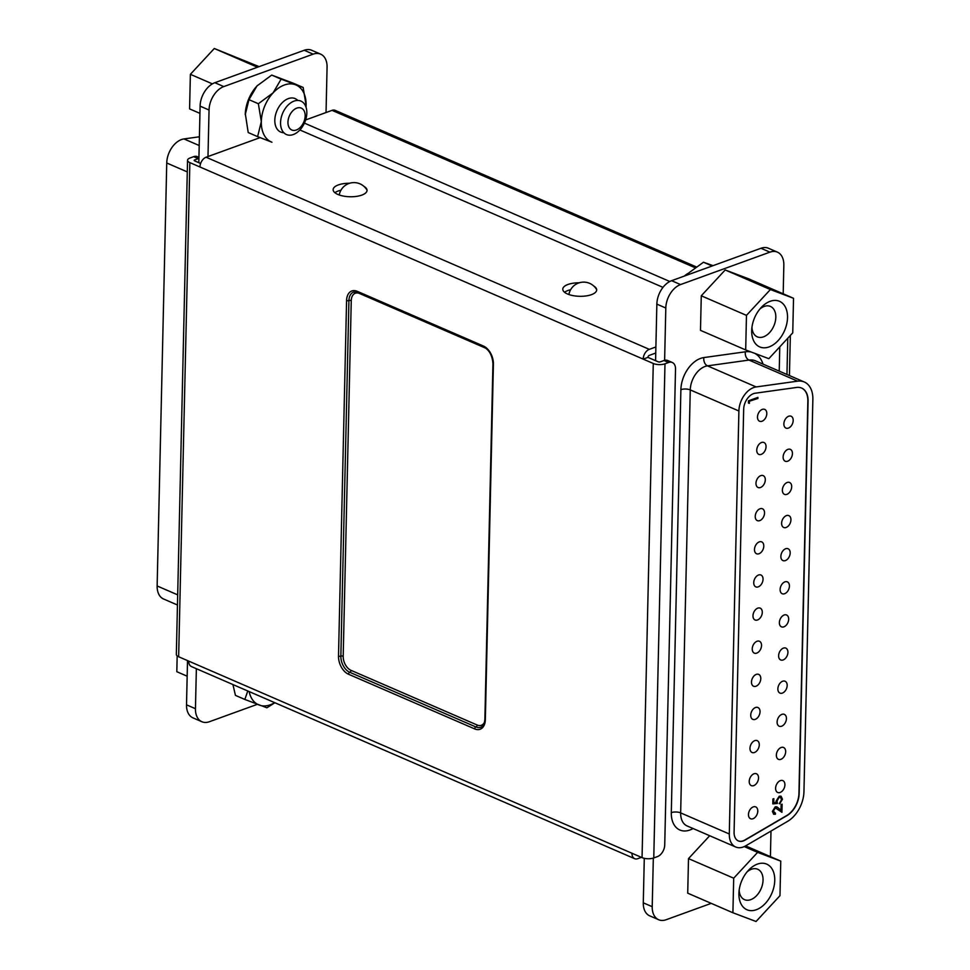 <?xml version="1.0" encoding="UTF-8"?>
<svg xmlns="http://www.w3.org/2000/svg" width="970" height="970" viewBox="0 0 970 970"><rect width="100%" height="100%" fill="white"/><g stroke="black" fill="none" stroke-linecap="round" stroke-linejoin="round"><path stroke-width="1.45" d="M579.163 282.803A16.951 6.741 1.3 0 0 567.996 284.465A16.951 6.741 1.3 0 0 562.782 289.169A16.951 6.741 1.3 0 0 573.015 295.62A16.951 6.741 1.3 0 0 591.47 294.65A16.951 6.741 1.3 0 0 596.683 289.945A16.951 6.741 1.3 0 0 593.882 286.114M564.528 292.249A16.951 6.741 -178.7 0 1 567.85 290.539A16.951 6.741 -178.7 0 1 570.615 289.739M349.588 183.257A16.951 6.741 1.3 0 0 338.348 184.918A16.951 6.741 1.3 0 0 333.134 189.623A16.951 6.741 1.3 0 0 343.38 196.073A16.951 6.741 1.3 0 0 361.834 195.103A16.951 6.741 1.3 0 0 367.048 190.399A16.951 6.741 1.3 0 0 364.017 186.434M334.892 192.703A16.951 6.741 -178.7 0 1 338.215 191.005A16.951 6.741 -178.7 0 1 340.955 190.205M642.055 857.625A8.281 3.298 -178.7 0 0 653.768 857.941L657.345 856.643A9.942 6.523 113.4 0 0 664.729 844.931L675.52 369.024A9.942 6.523 113.4 0 0 672.307 362.501A9.942 6.523 113.4 0 0 668.56 362.501L663.977 360.513L660.388 361.822A1.661 0.655 1.3 0 1 658.048 361.749L647.96 357.384L643.183 359.118L189.853 162.608L178.65 656.751L642.055 857.625L653.271 363.483L643.183 359.118A8.281 5.432 113.4 0 1 649.318 349.345L655.89 346.969M662.995 287.362L299.875 129.968M260.106 137.619L206.101 157.225A8.281 5.432 -66.6 0 0 199.953 166.985M641.425 857.359L637.763 858.68A8.281 5.432 113.4 0 1 634.647 858.68L191.417 666.56A8.281 5.432 -66.6 0 1 188.738 661.128M200.62 163.469L194.631 160.874A1.661 0.655 1.3 0 1 194.17 160.414A1.661 0.655 1.3 0 1 194.679 159.953L198.268 158.643L193.685 156.655A9.942 6.523 -66.6 0 1 197.419 156.655L198.935 157.31M631.967 853.248A8.281 5.432 113.4 0 0 634.647 858.68M655.744 353.044L649.185 355.42A1.661 1.091 113.4 0 0 647.96 357.384M178.65 656.751A8.281 3.298 -178.7 0 1 176.334 654.398L187.549 160.256A8.281 3.298 1.3 0 0 189.853 162.608M193.685 156.655L190.096 157.964A8.281 3.298 1.3 0 0 187.549 160.256M198.911 158.45A9.942 6.523 113.4 0 0 198.268 158.643M653.271 363.483A8.281 3.298 1.3 0 0 664.984 363.811L668.56 362.501M663.977 360.513A9.942 6.523 -66.6 0 1 667.724 360.513L672.307 362.501M779.771 346.86L779.225 371.122M696.06 266.798L335.171 110.362A8.281 5.432 113.4 0 0 332.055 110.362L305.647 119.941M177.462 605.013L163.578 598.999A19.873 13.046 -66.6 0 1 157.14 585.965L166.743 162.996A19.873 13.046 -66.6 0 1 181.487 139.559A19.873 13.046 -66.6 0 1 183.973 138.928L199.408 136.782M257.305 704.341L209.387 721.728A19.873 13.046 -66.6 0 1 201.893 721.741L192.945 717.861A19.873 13.046 -66.6 0 1 186.519 704.826L187.513 660.594M198.814 162.693L200.099 106.142A19.873 13.046 -66.6 0 1 214.843 82.705L304.204 50.27A19.873 13.046 -66.6 0 1 311.697 50.27L320.646 54.15A19.873 13.046 -66.6 0 1 327.072 67.185L326.041 112.544M201.893 721.741A19.873 13.046 -66.6 0 1 195.455 708.706L196.364 668.706M207.992 156.534L209.047 110.022A19.873 13.046 -66.6 0 1 223.791 86.585L313.152 54.15A19.873 13.046 -66.6 0 1 320.646 54.15M788.392 428.097A6.463 4.244 113.4 0 0 792.975 422.168A6.463 4.244 113.4 0 0 791.096 416.239A6.463 4.244 113.4 0 0 788.659 416.239A6.463 4.244 113.4 0 0 784.087 422.168A6.463 4.244 113.4 0 0 785.955 428.097A6.463 4.244 113.4 0 0 788.392 428.097M787.64 461.223A6.463 4.244 113.4 0 0 792.223 455.294A6.463 4.244 113.4 0 0 790.344 449.365A6.463 4.244 113.4 0 0 787.907 449.365A6.463 4.244 113.4 0 0 783.336 455.294A6.463 4.244 113.4 0 0 785.203 461.223A6.463 4.244 113.4 0 0 787.64 461.223M786.888 494.348A6.463 4.244 113.4 0 0 791.471 488.419A6.463 4.244 113.4 0 0 789.592 482.49A6.463 4.244 113.4 0 0 787.155 482.49A6.463 4.244 113.4 0 0 782.584 488.419A6.463 4.244 113.4 0 0 784.451 494.348A6.463 4.244 113.4 0 0 786.888 494.348M786.136 527.474A6.463 4.244 113.4 0 0 790.72 521.545A6.463 4.244 113.4 0 0 788.84 515.616A6.463 4.244 113.4 0 0 786.403 515.616A6.463 4.244 113.4 0 0 781.832 521.545A6.463 4.244 113.4 0 0 783.699 527.474A6.463 4.244 113.4 0 0 786.136 527.474M785.385 560.587A6.463 4.244 113.4 0 0 789.968 554.658A6.463 4.244 113.4 0 0 788.089 548.741A6.463 4.244 113.4 0 0 785.651 548.741A6.463 4.244 113.4 0 0 781.08 554.67A6.463 4.244 113.4 0 0 782.948 560.599A6.463 4.244 113.4 0 0 785.385 560.587M784.633 593.713A6.463 4.244 113.4 0 0 789.216 587.784A6.463 4.244 113.4 0 0 787.337 581.867A6.463 4.244 113.4 0 0 784.9 581.867A6.463 4.244 113.4 0 0 780.329 587.796A6.463 4.244 113.4 0 0 782.196 593.725A6.463 4.244 113.4 0 0 784.633 593.713M783.881 626.838A6.463 4.244 113.4 0 0 788.464 620.909A6.463 4.244 113.4 0 0 786.585 614.992A6.463 4.244 113.4 0 0 784.148 614.992A6.463 4.244 113.4 0 0 779.577 620.921A6.463 4.244 113.4 0 0 781.444 626.838A6.463 4.244 113.4 0 0 783.881 626.838M783.129 659.964A6.463 4.244 113.4 0 0 787.713 654.035A6.463 4.244 113.4 0 0 785.833 648.118A6.463 4.244 113.4 0 0 783.396 648.118A6.463 4.244 113.4 0 0 778.825 654.047A6.463 4.244 113.4 0 0 780.692 659.964A6.463 4.244 113.4 0 0 783.129 659.964M782.378 693.089A6.463 4.244 113.4 0 0 786.961 687.16A6.463 4.244 113.4 0 0 785.082 681.243A6.463 4.244 113.4 0 0 782.644 681.243A6.463 4.244 113.4 0 0 778.073 687.172A6.463 4.244 113.4 0 0 779.941 693.089A6.463 4.244 113.4 0 0 782.378 693.089M781.626 726.215A6.463 4.244 113.4 0 0 786.209 720.286A6.463 4.244 113.4 0 0 784.33 714.369A6.463 4.244 113.4 0 0 781.893 714.369A6.463 4.244 113.4 0 0 777.322 720.298A6.463 4.244 113.4 0 0 779.189 726.215A6.463 4.244 113.4 0 0 781.626 726.215M780.874 759.34A6.463 4.244 113.4 0 0 785.457 753.411A6.463 4.244 113.4 0 0 783.578 747.494A6.463 4.244 113.4 0 0 781.141 747.494A6.463 4.244 113.4 0 0 776.57 753.423A6.463 4.244 113.4 0 0 778.437 759.34A6.463 4.244 113.4 0 0 780.874 759.34M762.008 421.247A6.463 4.244 113.4 0 0 766.591 415.318A6.463 4.244 113.4 0 0 764.712 409.388A6.463 4.244 113.4 0 0 762.274 409.388A6.463 4.244 113.4 0 0 757.703 415.318A6.463 4.244 113.4 0 0 759.571 421.247A6.463 4.244 113.4 0 0 762.008 421.247M761.256 454.372A6.463 4.244 113.4 0 0 765.839 448.443A6.463 4.244 113.4 0 0 763.96 442.514A6.463 4.244 113.4 0 0 761.523 442.514A6.463 4.244 113.4 0 0 756.952 448.443A6.463 4.244 113.4 0 0 758.819 454.372A6.463 4.244 113.4 0 0 761.256 454.372M760.504 487.498A6.463 4.244 113.4 0 0 765.087 481.569A6.463 4.244 113.4 0 0 763.208 475.639A6.463 4.244 113.4 0 0 760.771 475.639A6.463 4.244 113.4 0 0 756.2 481.569A6.463 4.244 113.4 0 0 758.067 487.498A6.463 4.244 113.4 0 0 760.504 487.498M759.752 520.623A6.463 4.244 113.4 0 0 764.336 514.694A6.463 4.244 113.4 0 0 762.456 508.765A6.463 4.244 113.4 0 0 760.019 508.765A6.463 4.244 113.4 0 0 755.448 514.694A6.463 4.244 113.4 0 0 757.315 520.623A6.463 4.244 113.4 0 0 759.752 520.623M759.001 553.737A6.463 4.244 113.4 0 0 763.584 547.808A6.463 4.244 113.4 0 0 761.705 541.89A6.463 4.244 113.4 0 0 759.28 541.89A6.463 4.244 113.4 0 0 754.696 547.82A6.463 4.244 113.4 0 0 756.576 553.749A6.463 4.244 113.4 0 0 759.001 553.737M758.249 586.862A6.463 4.244 113.4 0 0 762.832 580.933A6.463 4.244 113.4 0 0 760.953 575.016A6.463 4.244 113.4 0 0 758.528 575.016A6.463 4.244 113.4 0 0 753.945 580.945A6.463 4.244 113.4 0 0 755.824 586.874A6.463 4.244 113.4 0 0 758.249 586.862M757.497 619.988A6.463 4.244 113.4 0 0 762.08 614.058A6.463 4.244 113.4 0 0 760.201 608.141A6.463 4.244 113.4 0 0 757.776 608.141A6.463 4.244 113.4 0 0 753.193 614.071A6.463 4.244 113.4 0 0 755.072 619.988A6.463 4.244 113.4 0 0 757.497 619.988M756.745 653.113A6.463 4.244 113.4 0 0 761.329 647.184A6.463 4.244 113.4 0 0 759.449 641.267A6.463 4.244 113.4 0 0 757.024 641.267A6.463 4.244 113.4 0 0 752.441 647.196A6.463 4.244 113.4 0 0 754.32 653.113A6.463 4.244 113.4 0 0 756.745 653.113M755.994 686.239A6.463 4.244 113.4 0 0 760.577 680.309A6.463 4.244 113.4 0 0 758.698 674.393A6.463 4.244 113.4 0 0 756.273 674.393A6.463 4.244 113.4 0 0 751.689 680.322A6.463 4.244 113.4 0 0 753.569 686.239A6.463 4.244 113.4 0 0 755.994 686.239M755.242 719.364A6.463 4.244 113.4 0 0 759.825 713.435A6.463 4.244 113.4 0 0 757.946 707.518A6.463 4.244 113.4 0 0 755.521 707.518A6.463 4.244 113.4 0 0 750.938 713.447A6.463 4.244 113.4 0 0 752.817 719.364A6.463 4.244 113.4 0 0 755.242 719.364M754.49 752.49A6.463 4.244 113.4 0 0 759.073 746.56A6.463 4.244 113.4 0 0 757.194 740.644A6.463 4.244 113.4 0 0 754.769 740.644A6.463 4.244 113.4 0 0 750.186 746.573A6.463 4.244 113.4 0 0 752.065 752.49A6.463 4.244 113.4 0 0 754.49 752.49M753.738 785.615A6.463 4.244 113.4 0 0 758.322 779.686A6.463 4.244 113.4 0 0 756.442 773.769A6.463 4.244 113.4 0 0 754.017 773.769A6.463 4.244 113.4 0 0 749.434 779.698A6.463 4.244 113.4 0 0 751.313 785.615A6.463 4.244 113.4 0 0 753.738 785.615M780.122 792.466A6.463 4.244 113.4 0 0 784.706 786.537A6.463 4.244 113.4 0 0 782.826 780.62A6.463 4.244 113.4 0 0 780.389 780.62A6.463 4.244 113.4 0 0 775.818 786.549A6.463 4.244 113.4 0 0 777.685 792.466A6.463 4.244 113.4 0 0 780.122 792.466M752.987 818.741A6.463 4.244 113.4 0 0 757.57 812.811A6.463 4.244 113.4 0 0 755.691 806.882A6.463 4.244 113.4 0 0 753.266 806.894A6.463 4.244 113.4 0 0 748.682 812.824A6.463 4.244 113.4 0 0 750.562 818.741A6.463 4.244 113.4 0 0 752.987 818.741M738.255 840.881A13.253 8.694 113.4 0 0 743.129 840.832A13.253 8.694 113.4 0 0 744.79 840.044L786.694 815.564A19.873 13.046 113.4 0 0 798.94 793.302L807.852 401.01A19.873 13.046 113.4 0 0 801.535 388.024M734.084 832.236A13.253 8.694 113.4 0 0 738.364 840.929A13.253 8.694 113.4 0 0 743.36 840.929A13.253 8.694 113.4 0 0 745.021 840.141L786.925 815.661A19.873 13.046 113.4 0 0 799.171 793.411L808.083 401.107A19.873 13.046 113.4 0 0 801.644 388.073A19.873 13.046 113.4 0 0 796.637 387.442L755.169 393.226A13.253 8.694 113.4 0 0 743.675 409.267L734.084 832.236M743.226 847.004A19.873 13.046 113.4 0 0 745.712 845.828L787.616 821.347A26.505 17.387 113.4 0 0 803.948 791.678L812.86 399.373A26.505 17.387 113.4 0 0 804.288 381.986A26.505 17.387 113.4 0 0 797.607 381.161L756.127 386.945A19.873 13.046 113.4 0 0 738.897 411.001L729.294 833.982A19.873 13.046 113.4 0 0 735.733 847.016A19.873 13.046 113.4 0 0 743.226 847.004M749.422 401.544L749.386 403.399L748.428 403.047L748.476 400.816L757.934 397.385L757.909 398.464L748.961 401.35L749.386 403.399M775.309 807.864L773.332 811.162L775.442 813.151L775.418 814.218L773.72 814.23L772.375 811.453L775.248 806.822L776.861 806.834L781.02 810.108L781.141 804.53L782.111 804.178L781.929 812.314L775.309 807.864L776.485 807.877L775.309 807.864M774.024 813.005L775.442 813.151M777.455 803.439L772.787 803.912L772.896 799.001L773.854 798.649L773.769 802.723L776.23 802.469L776.073 801.123L779.237 796.237L781.092 796.224L782.463 799.207L779.722 803.827L781.505 799.498L780.438 797.304L779.177 797.328L777.043 800.965L777.455 803.439L772.787 803.669M783.19 293.801L783.833 265.174A19.873 13.046 113.4 0 0 777.406 252.139A19.873 13.046 113.4 0 0 769.913 252.151L680.552 284.574A19.873 13.046 113.4 0 0 665.808 308.011L664.62 360.319M653.319 858.098L652.216 906.695A19.873 13.046 113.4 0 0 658.654 919.73A19.873 13.046 113.4 0 0 666.147 919.73L711.228 903.361M770.41 856.631L770.992 831.06M777.406 252.139L768.458 248.259A19.873 13.046 113.4 0 0 760.965 248.271L671.604 280.694A19.873 13.046 113.4 0 0 656.86 304.131L655.574 360.682M644.286 858.329L643.28 902.815A19.873 13.046 113.4 0 0 649.706 915.85L658.654 919.73M757.461 397.554L757.909 398.464M757.449 398.27L748.961 401.35M774.848 807.67L773.332 811.162M772.872 810.956L774.981 812.945M774.981 813.224L775.418 814.218M774.957 814.024L773.502 814.109M776.643 806.749L781.02 810.108M781.65 804.348L781.468 811.926M773.393 798.819L773.769 802.723M780.85 796.14L782.463 799.207M782.002 799.013L779.262 803.633M780.183 797.231L779.177 797.328M778.728 797.134L777.043 800.965M776.582 800.771L777.006 803.233M247.774 690.992L244.84 699.455L235.431 695.369L232.933 684.553M274.922 702.753L266.871 707.773L244.84 699.455M249.144 691.586A31.064 20.382 113.4 0 0 259.184 705.057A31.064 20.382 113.4 0 0 274.692 702.656M248.211 132.55L245.289 113.575A31.064 20.382 -66.6 0 1 257.014 85.93L248.95 99.655L258.359 103.729L261.318 121.626L257.608 136.625L248.211 132.55M245.289 113.575A31.064 20.382 -66.6 0 0 245.252 114.666L248.95 99.655M257.608 136.625L271.952 142.238A31.064 20.382 -66.6 0 1 261.318 121.626A31.064 20.382 -66.6 0 1 273.067 92.89L281.13 79.152L271.721 75.078L257.014 85.93A31.064 20.382 -66.6 0 1 257.511 85.396L257.014 85.93M281.13 79.152L303.161 87.47L293.752 83.396L271.721 75.078M303.161 87.47L306.108 105.366A31.064 20.382 113.4 0 1 306.071 106.457L306.071 106.445A31.064 20.382 113.4 0 1 306.023 107.161M258.359 103.729L273.067 92.89A31.064 20.382 -66.6 0 1 295.474 84.754A31.064 20.382 -66.6 0 1 306.108 105.366M712.15 265.986L703.48 262.227L689.27 272.546A31.064 20.382 113.4 0 0 688.773 273.079A31.064 20.382 113.4 0 0 687.015 275.104L688.773 273.079A18.224 11.955 113.4 0 0 684.408 276.05M785.385 307.09A24.844 16.296 -66.6 0 1 778.122 340.603A24.844 16.296 -66.6 0 1 753.836 341.149A24.844 16.296 -66.6 0 1 751.726 329.751A24.844 16.296 -66.6 0 1 761.486 307.211A24.844 16.296 -66.6 0 1 785.385 307.09M751.944 327.314A16.563 10.864 113.4 0 0 753.351 332.977A16.563 10.864 113.4 0 0 757.279 336.832A16.563 10.864 113.4 0 0 771.938 329.521A16.563 10.864 113.4 0 0 774.387 310.279A16.563 10.864 113.4 0 0 770.459 306.435A16.563 10.864 113.4 0 0 759.862 309.042M701.274 295.789L700.486 330.346L745.688 349.94L768.822 358.682L792.745 332.855L793.533 298.287L748.343 278.705L725.196 269.963L701.274 295.789L746.463 315.371L745.688 349.94M793.533 298.287L770.398 289.545L725.196 269.963M770.398 289.545L746.463 315.371M741.056 903.967A24.844 16.296 -66.6 0 1 738.946 892.57A24.844 16.296 -66.6 0 1 748.719 870.029A24.844 16.296 -66.6 0 1 772.617 869.908A24.844 16.296 -66.6 0 1 765.342 903.422A24.844 16.296 -66.6 0 1 741.056 903.967M739.176 890.133A16.563 10.864 113.4 0 0 740.583 895.807A16.563 10.864 113.4 0 0 744.511 899.651A16.563 10.864 113.4 0 0 759.17 892.339A16.563 10.864 113.4 0 0 761.62 873.097A16.563 10.864 113.4 0 0 757.691 869.253A16.563 10.864 113.4 0 0 747.094 871.86M709.701 835.728L688.506 858.608L687.718 893.164L732.908 912.758L756.054 921.5L779.977 895.674L780.765 861.117L745.627 845.876M780.765 861.117L757.618 852.375L733.696 878.189L732.908 912.758M733.696 878.189L688.506 858.608M757.618 852.375L744.269 846.58M703.48 262.227L713.047 265.659M289.23 116.291A11.931 7.821 -66.6 0 1 301.076 108.022A11.931 7.821 -66.6 0 1 303.889 121.832A11.931 7.821 -66.6 0 1 292.043 130.101A11.931 7.821 -66.6 0 1 289.23 116.291M282.5 113.599A18.224 11.955 -66.6 0 1 300.591 100.965A18.224 11.955 -66.6 0 1 304.883 122.05A18.224 11.955 -66.6 0 1 286.793 134.684A18.224 11.955 -66.6 0 1 282.5 113.599M283.834 132.72A18.224 11.955 -66.6 0 1 276.765 111.101A18.224 11.955 -66.6 0 1 297.814 100.444M199.929 113.369L189.587 108.882L190.375 74.326L212.381 83.869M190.375 74.326L214.297 48.5L257.499 67.233M214.297 48.5L259.123 66.639M187.161 676.199L176.819 671.713L177.171 655.89M649.318 349.345L206.101 157.225M357.215 291.315L483.387 346.011A14.914 9.567 70.1 0 1 493.403 364.162L485.339 719.728A14.914 9.567 70.1 0 1 474.706 728.919L348.521 674.235A14.914 9.567 70.1 0 1 338.506 656.084L346.581 300.518A14.914 9.567 70.1 0 1 357.215 291.315A1.661 1.091 113.4 0 0 357.748 292.406L483.921 347.102C489.316 350 492.323 355.541 492.942 363.689A1.661 0.655 1.3 0 0 493.403 364.162M194.667 160.887L194.679 159.953M653.768 857.941L664.984 363.811M485.946 348.291A11.591 7.433 -109.9 0 0 485.715 348.182L359.53 293.486A11.591 7.433 -109.9 0 0 351.261 300.651L343.198 656.205A11.591 7.433 -109.9 0 0 350.982 670.318L477.155 725.014A11.591 7.433 -109.9 0 0 484.515 722.153M338.506 656.084A1.661 0.655 1.3 0 0 340.858 656.144A13.253 8.5 -109.9 0 0 349.758 672.283A1.661 1.091 113.4 0 0 348.521 674.235M350.982 670.318A1.661 1.091 -66.6 0 1 349.758 672.283L475.93 726.966A1.661 1.091 113.4 0 0 474.706 728.919M346.581 300.518A1.661 0.655 1.3 0 0 348.921 300.579L340.858 656.144A1.661 0.655 -178.7 0 1 343.198 656.205M492.942 363.689L484.879 719.255A1.661 0.655 1.3 0 0 485.339 719.728M477.155 725.014A1.661 1.091 -66.6 0 1 475.93 726.966A13.253 8.5 -109.9 0 0 480.732 727.27C483.133 726.457 484.515 723.778 484.879 719.255M357.748 292.406L353.577 292.103A13.253 8.5 -109.9 0 0 348.921 300.579A1.661 0.655 -178.7 0 1 351.261 300.651M483.387 346.011A1.661 1.091 113.4 0 0 483.921 347.102M787.785 338.215L786.961 374.481M304.422 123.117L669.797 281.494M332.055 110.362L694.896 267.635M183.973 138.928L199.202 145.524M186.519 704.826L195.455 708.706M200.099 106.142L209.047 110.022M214.843 82.705L223.791 86.585M304.204 50.27L313.152 54.15M157.14 585.965L177.692 594.865M166.743 162.996L187.283 171.896M756.127 386.945L707.494 365.86A19.873 13.046 113.4 0 0 690.264 389.916L680.661 812.896A6.62 2.631 1.3 0 0 671.301 812.642L680.891 389.661A26.505 17.387 -66.6 0 1 703.868 357.578L745.348 351.807A33.125 21.74 -66.6 0 1 751.18 352.013M729.294 833.982L680.661 812.896A19.873 13.046 113.4 0 0 687.099 825.931L735.733 847.016M693.053 828.513A26.505 17.387 -66.6 0 1 689.864 830.017A26.505 17.387 -66.6 0 1 671.301 812.642M754.842 353.395A33.125 21.74 -66.6 0 1 763.026 364.102M665.808 308.011L656.86 304.131M680.552 284.574L671.604 280.694M652.216 906.695L643.28 902.815M769.913 252.151L760.965 248.271M738.897 411.001L690.264 389.916A6.62 2.631 -178.7 0 0 680.891 389.661M804.288 381.986L755.642 360.913A26.505 17.387 113.4 0 0 748.973 360.076L707.494 365.86A6.62 4.644 -97.9 0 1 703.868 357.578M797.607 381.161L748.973 360.076A6.62 4.644 -97.9 0 1 745.348 351.807M367.036 190.181A14.999 14.999 0 0 0 339.233 194.982M596.671 289.618A14.999 14.999 0 0 0 568.905 294.54M789.434 375.548L790.344 335.45"/></g></svg>

